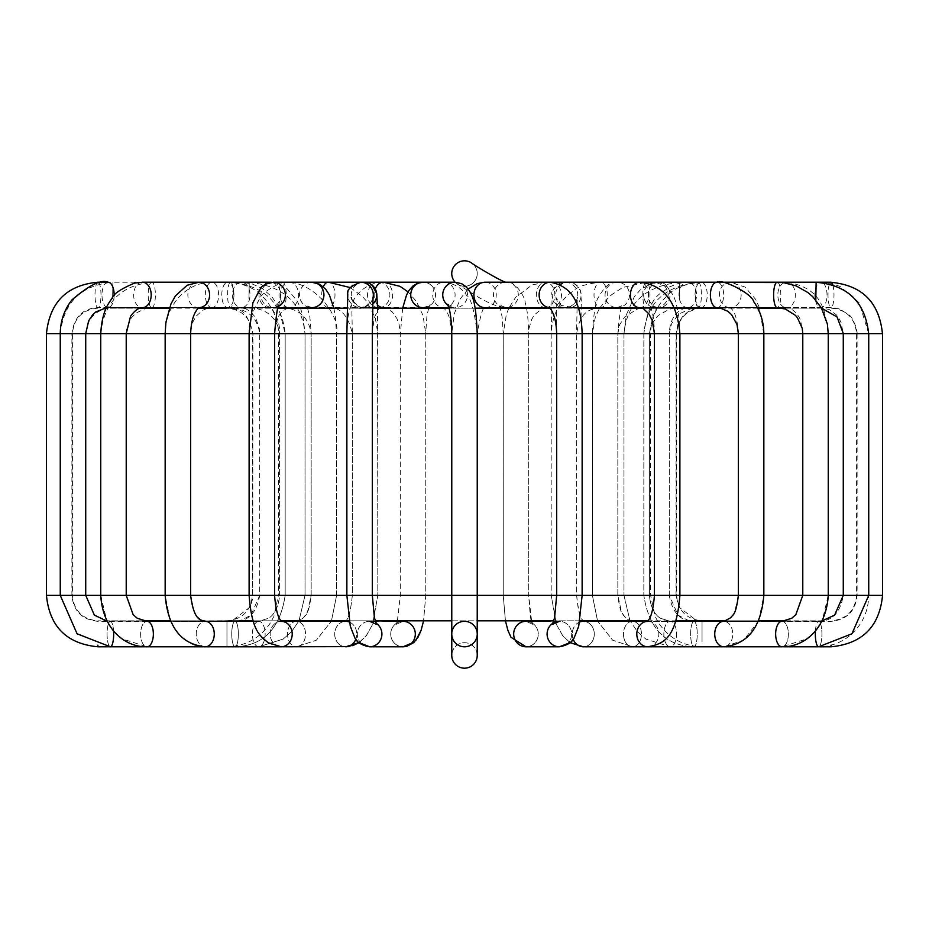 <?xml version="1.0" encoding="UTF-8"?>
<svg xmlns="http://www.w3.org/2000/svg" width="929" height="929" viewBox="0 0 929 929"><rect width="100%" height="100%" fill="white"/><g stroke="black" fill="none" stroke-linecap="round" stroke-linejoin="round"><path stroke-width="0.7" stroke-dasharray="4.64 3.48" d="M477.227 655.444A12.727 12.727 0 0 0 458.136 644.424A12.727 12.727 0 0 0 458.136 666.476A12.727 12.727 0 0 0 477.227 655.444A12.727 12.727 0 0 0 464.5 642.717A12.727 12.727 0 0 0 451.773 655.444A12.727 12.727 0 0 1 464.5 642.717A12.727 12.727 0 0 1 477.227 655.444M815.43 630.93A12.727 3.298 -90 0 1 818.623 621.327A12.727 3.298 -90 0 0 815.337 634.066A12.727 3.298 -90 0 0 818.623 646.793A12.727 3.298 -90 0 0 819.169 646.619A12.727 3.298 -90 0 0 821.91 633.021A12.727 3.298 -90 0 0 818.623 621.327C832.117 621.269 840.327 612.617 843.277 595.361L451.773 595.361L477.227 595.361L451.773 595.361L477.227 595.361L451.773 595.361L451.773 634.066A12.727 12.727 0 0 1 464.5 621.327A12.727 12.727 0 0 1 477.227 634.066A12.727 12.727 0 0 0 464.5 621.327A12.727 12.727 0 0 0 451.773 634.066A12.727 12.727 0 0 1 464.5 621.327A12.727 12.727 0 0 1 477.227 634.066L477.227 333.639L451.773 333.639L477.227 333.639C480.572 314.35 483.289 305.687 485.391 307.627L485.31 307.673M556.982 333.639L576.654 333.639L556.982 333.639M594.061 333.639L617.831 333.639L594.061 333.639M623.974 333.639L623.974 595.361L630.013 620.827L623.974 595.361L649.429 595.361L623.974 595.361L649.429 595.361L623.974 595.361L623.974 333.639L649.429 333.639L623.974 333.639L626.309 314.966L634.286 296.839L640.186 289.976L650.939 283.635L659.125 282.323M655.433 333.639L676.068 333.639L655.433 333.639M654.074 333.639L669.286 333.639L654.074 333.639M613.779 333.639L592.377 333.639L613.779 333.639M575.887 333.639L551.187 333.639L575.887 333.639M419.107 333.639L400.306 333.639L419.107 333.639M360.742 282.207L360.591 282.207A12.727 12.727 -90 0 0 357.468 307.278A12.727 12.727 -90 0 0 360.893 307.662M363.703 307.278A12.727 12.727 -90 0 0 372.97 297.919M365.376 333.639L352.346 333.639L365.376 333.639M318.357 333.639L336.623 333.639L318.357 333.639M282.137 333.639L305.026 333.639L282.137 333.639M253.501 333.639L278.386 333.639L253.501 333.639M263.325 333.639L285.168 333.639L263.325 333.639M288.245 333.639L305.026 333.639L288.245 333.639M325.8 333.639L311.169 333.639L325.8 333.639M372.517 333.639L352.346 333.639L372.517 333.639M472.431 263.592A12.727 12.727 0 0 1 470.028 285.017A12.727 12.727 0 0 1 455.164 282.207A12.727 12.379 90 0 1 466.741 299.335A12.727 12.379 90 0 1 455.129 307.673M477.227 273.556A12.727 12.727 0 0 1 458.136 284.576A12.727 12.727 0 0 1 458.136 262.524A12.727 12.727 0 0 1 477.227 273.556M451.773 620.827L477.227 620.827M556.68 333.639L582.135 333.639L556.68 333.639L582.135 333.639L556.68 333.639L556.68 595.361L582.135 595.361L556.68 595.361L553.789 620.827L579.928 620.827M647.606 620.827L675.998 620.827M726.35 620.827L758.679 620.827L763.835 595.361L738.369 595.361L763.835 595.361L738.369 595.361L763.835 595.361L763.835 333.639L738.369 333.639L763.835 333.639M786.062 620.827L822.2 620.827L828.25 595.361L802.784 595.361L828.25 595.361L802.784 595.361L828.25 595.361L828.25 333.639L802.784 333.639L828.25 333.639C825.149 310.762 822.804 287.851 786.503 282.207A12.727 8.779 90 0 0 783.704 282.915A12.727 8.779 90 0 0 777.933 297.048A12.727 8.779 90 0 0 786.584 307.673L687.75 307.673A12.727 8.779 90 0 1 679.099 297.036A12.727 8.779 90 0 1 684.882 282.915A12.727 8.779 90 0 1 687.704 282.207L678.623 283.345L669.24 287.026C661.251 294.714 649.859 292.101 643.82 333.639L643.82 333.639M823.489 620.827L97.882 620.827L105.511 620.827L94.375 615.126L85.723 595.361L46.45 595.361M100.75 333.639L126.205 333.639L100.75 333.639L126.205 333.639L100.762 333.639L100.75 595.361L126.216 595.361L100.75 595.361L106.8 620.827L142.938 620.827M211.429 307.673L211.94 307.662A12.727 6.642 -90 0 1 205.46 297.443A12.727 6.642 -90 0 1 209.397 283.206A12.727 6.642 -90 0 1 211.963 282.207C199.096 282.335 187.925 287.491 178.473 297.675C169.786 307.754 165.35 319.739 165.165 333.639L165.165 595.361L170.321 620.827L202.65 620.827L197.587 617.019L194.254 611.921L190.631 595.361L165.165 595.361L190.631 595.361L165.165 595.361L190.631 595.361L190.631 333.639L165.165 333.639L190.631 333.639L165.165 333.639L190.631 333.639L190.944 329.168L193.209 321.318L196.414 315.895L202.615 310.332L207.759 308.173M253.002 620.827L281.394 620.827M349.072 620.827L375.211 620.827L372.32 595.361L346.865 595.361L372.32 595.361L346.865 595.361L372.32 595.361L372.32 333.639L346.865 333.639L372.32 333.639M464.5 620.827L226.955 620.827L464.5 620.827M103.63 308.173L821.875 308.173M821.538 308.173L782.311 308.173M757.692 308.173L721.252 308.173M674.686 308.173L642.334 308.173L674.686 308.173M550.038 308.173L696.285 308.173L689.039 311.018L683.047 315.848L677.88 324.151L676.08 333.639L676.068 595.361L650.614 595.361L676.068 595.361L678.809 606.974L696.924 620.827M475.172 308.173L449.09 308.173L475.172 308.173M372.575 308.173L347.109 308.173L372.575 308.173M277.899 308.173L251.538 308.173L277.899 308.173M198.144 308.173L169.287 308.173M139.373 308.173L106.161 308.173M46.45 333.639L252.421 333.639C250.911 318.171 242.423 309.682 226.955 308.173L484.671 308.173M528.589 333.639L503.239 333.639L502.09 316.847L500.278 308.173L542.501 308.173L534.07 315.152L531.527 319.762L529.1 328.169L528.694 333.639L503.239 333.639L528.694 333.639C528.241 318.403 527.045 308.045 525.129 302.54C525.721 298.801 515.734 280.117 506.026 282.207A12.727 12.379 -90 0 1 507.513 307.557A12.727 12.379 -90 0 1 505.899 307.673L498.908 304.7L500.127 307.673M456.557 283.508L475.102 295.225C488.155 303.168 498.408 307.325 505.864 307.673A12.727 12.379 -90 0 1 493.496 294.934A12.727 12.379 -90 0 1 506.038 282.207M514.654 595.361L528.694 595.361L514.654 595.361M521.599 622.175A12.727 12.298 -90 0 0 525.977 646.793A12.727 12.298 -90 0 0 538.274 634.066A12.727 12.298 -90 0 0 521.599 622.175M555.008 622.175A12.727 12.298 -90 0 0 559.386 646.793A12.727 12.298 -90 0 0 571.683 634.066A12.727 12.298 -90 0 0 555.008 622.175M571.602 307.267L561.221 305.432A12.727 12.727 90 0 1 568.409 282.207A12.727 12.727 90 0 1 571.602 307.255A12.727 12.727 90 0 1 561.209 305.432L556.076 297.605L556.761 333.639M557.795 305.432A12.727 12.727 90 0 1 564.995 282.207A12.727 12.727 90 0 1 577.722 294.934A12.727 12.727 90 0 1 557.795 305.432M556.982 595.361L576.654 595.361L556.982 595.361M573.448 628.283A12.727 11.02 -90 0 0 583.273 646.793A12.727 11.02 -90 0 0 594.293 634.066A12.727 11.02 -90 0 0 583.273 621.327A12.727 11.02 -90 0 0 573.448 628.283M637.991 628.283A12.727 11.02 -90 0 0 647.815 646.793A12.727 11.02 -90 0 0 658.835 634.066A12.727 11.02 -90 0 0 647.815 621.327A12.727 11.02 -90 0 0 637.991 628.283M656.455 307.615L649.777 305.246C652.576 310.46 654.132 319.924 654.434 333.639L679.889 333.639L654.434 333.639L679.889 333.639L654.434 333.639L654.434 595.361L679.889 595.361L654.434 595.361C652.019 624.393 645.76 620.456 646.805 621.524L647.815 621.327A12.727 11.02 -90 0 1 654.91 624.323A12.727 11.02 -90 0 1 658.162 638.432A12.727 11.02 -90 0 1 647.815 646.793L583.273 646.793A12.727 11.02 -90 0 0 593.631 638.432A12.727 11.02 -90 0 0 590.368 624.323A12.727 11.02 -90 0 0 583.273 621.327L647.072 621.327M643.983 297.884A12.727 12.205 90 0 1 655.862 282.207A12.727 12.205 90 0 1 668.067 294.632A12.727 12.205 90 0 1 643.983 297.884M655.862 307.673L617.274 307.673A12.727 12.205 90 0 1 605.406 297.884A12.727 12.205 90 0 1 617.274 282.207A12.727 12.205 90 0 1 629.49 294.899A12.727 12.205 90 0 1 617.344 307.673M594.061 595.361L617.831 595.361L594.061 595.361M623.777 637.387A12.727 9 -90 0 0 632.463 646.793A12.727 9 -90 0 0 641.463 634.066A12.727 9 -90 0 0 632.463 621.327A12.727 9 -90 0 0 623.777 637.387M715.051 637.387A12.727 9 -90 0 0 723.737 646.793A12.727 9 -90 0 0 732.737 634.066A12.727 9 -90 0 0 723.737 621.327A12.727 9 -90 0 0 715.051 637.387M659.149 307.673A12.727 10.858 90 0 1 658.975 307.662A12.727 10.858 90 0 1 649.626 288.814A12.727 10.858 90 0 1 659.125 282.207A12.727 10.858 90 0 1 670.006 294.934A12.727 10.858 90 0 1 659.149 307.673L730.275 307.673A12.727 10.858 90 0 1 720.753 288.814A12.727 10.858 90 0 1 730.206 282.207M659.149 282.207L730.275 282.207A12.727 10.858 90 0 1 741.145 294.876A12.727 10.858 90 0 1 730.38 307.662M666.778 644.772A12.727 6.364 -90 0 0 670.215 646.793A12.727 6.364 -90 0 0 676.579 634.066A12.727 6.364 -90 0 0 670.215 621.327A12.727 6.364 -90 0 0 664.107 630.477A12.727 6.364 -90 0 0 666.778 644.772M778.56 644.772A12.727 6.364 -90 0 0 782.009 646.793A12.727 6.364 -90 0 0 788.373 634.066A12.727 6.364 -90 0 0 782.009 621.327A12.727 6.364 -90 0 0 775.901 630.477A12.727 6.364 -90 0 0 778.56 644.772M698.364 282.323C664.792 285.969 646.63 303.075 643.878 333.639L643.832 595.361C648.825 628.596 665.536 645.736 693.951 646.793L818.623 646.793A12.727 3.298 -90 0 0 821.921 634.066A12.727 3.298 -90 0 0 818.623 621.327L693.951 621.327A12.727 3.298 -90 0 1 697.238 634.066A12.727 3.298 -90 0 1 693.951 646.793A12.727 3.298 -90 0 1 690.653 633.241A12.727 3.298 -90 0 1 693.951 621.327A12.727 3.298 -90 0 0 690.653 634.066A12.727 3.298 -90 0 0 693.951 646.793A12.727 3.298 -90 0 0 694.486 646.619A12.727 3.298 -90 0 0 697.226 633.021A12.727 3.298 -90 0 0 693.951 621.327C680.551 621.362 672.341 612.699 669.298 595.361L643.832 595.361L669.298 595.361L643.832 595.361L669.298 595.361L669.298 333.639L643.832 333.639L669.298 333.639C669.461 323.397 673.862 309.705 687.727 307.662A12.727 8.779 90 0 0 696.529 294.934A12.727 8.779 90 0 0 687.75 282.207L786.584 282.207A12.727 8.779 90 0 1 795.352 294.876A12.727 8.779 90 0 1 786.677 307.662C794.713 308.486 800.519 318.368 800.821 321.585L802.784 333.639L802.784 595.361L795.839 614.661L791.752 618.249L782.009 621.327A12.727 6.364 -90 0 1 788.373 634.066A12.727 6.364 -90 0 1 782.009 646.793L670.215 646.793A12.727 6.364 -90 0 1 664.316 638.85A12.727 6.364 -90 0 1 665.779 624.927A12.727 6.364 -90 0 1 670.215 621.327A12.727 6.364 -90 0 1 676.579 634.066A12.727 6.364 -90 0 1 670.215 646.793L645.852 639.094L637.549 631.813L630.059 620.897L637.549 631.813L645.852 639.094L670.215 646.793L723.737 646.793L632.463 646.793A12.727 9 -90 0 1 623.464 634.286A12.727 9 -90 0 1 632.15 621.338A12.727 9 -90 0 1 632.463 621.327A12.727 9 -90 0 1 641.463 634.066A12.727 9 -90 0 1 632.463 646.793L612.629 640.186L597.753 621.327L612.629 640.186L632.463 646.793L647.815 646.793C662.331 643.971 676.37 640.209 679.889 595.361L679.889 333.639L678.902 317.01L676.115 302.808L673.548 295.782L667.161 286.666L655.305 282.265M468.135 289.093L460.331 298.72L454.188 313.979L451.761 333.639L451.773 595.361L464.5 595.361L252.421 595.361L252.421 333.639L868.685 333.639M823.315 283.217A12.727 6.085 90 0 1 826.903 297.466A12.727 6.085 90 0 1 820.946 307.673A12.727 6.085 90 0 1 814.849 294.957A12.727 6.085 90 0 1 820.922 282.207A12.727 6.085 90 0 1 823.315 283.217M700.512 307.673L701.116 307.662A12.727 6.085 90 0 1 695.055 294.911A12.727 6.085 90 0 1 701.14 282.207A12.727 6.085 90 0 1 703.52 283.217A12.727 6.085 90 0 1 707.108 297.477A12.727 6.085 90 0 1 701.151 307.673L820.957 307.662L829.167 309.508L836.379 314.885L838.388 317.451L841.059 322.386L843.277 333.639L843.277 595.361L882.55 595.361M702.045 641.974L702.045 621.327L702.045 641.974M831.118 645.167L831.118 646.793M868.743 333.639L859.128 302.691L840.164 286.538L831.513 283.473L820.922 282.207L701.151 282.207C684.894 283.693 673.362 288.396 666.546 296.328C656.315 306.338 651.008 318.775 650.614 333.639L650.614 595.361L655.166 616.531L658.615 622.918C669.019 638.293 683.489 646.247 702.045 646.793L818.623 646.793C830.271 646.689 840.675 642.949 849.872 635.575C862.1 625.136 868.383 611.735 868.743 595.361L868.743 333.639L857.095 333.639L882.55 333.639M832.86 284.971A12.727 2.984 90 0 1 833.708 289.581A12.727 2.984 90 0 1 831.049 307.662M698.411 282.207A12.727 2.984 90 0 1 701.116 289.581A12.727 2.984 90 0 1 698.445 307.662L831.002 307.673A12.727 2.984 90 0 1 828.018 295.039A12.727 2.984 90 0 1 830.956 282.207M698.411 307.673A12.727 2.984 90 0 1 695.426 295.039A12.727 2.984 90 0 1 698.364 282.207M815.801 299.962L816.126 282.288M679.436 298.72L679.738 282.207L679.436 298.72M599.913 307.685L609.842 295.921L622.72 287.467L646.375 282.207A12.727 3.6 90 0 0 642.914 291.59A12.727 3.6 90 0 0 644.552 305.896A12.727 3.6 90 0 0 646.387 307.673L777.213 307.673A12.727 3.6 90 0 0 780.813 295.027A12.727 3.6 90 0 0 777.283 282.207M641.846 308.01L646.387 307.662A12.727 3.6 90 0 0 649.986 294.934A12.727 3.6 90 0 0 646.387 282.207M613.779 595.361L592.377 595.361L613.779 595.361M617.344 307.615L622.894 305.316C620.978 305.78 619.306 315.221 617.855 333.639L617.831 595.361C620.642 617.901 624.091 614.359 625.356 617.646L632.463 621.327L723.737 621.327A12.727 9 -90 0 1 732.737 634.066A12.727 9 -90 0 1 723.737 646.793L743.583 640.186L758.447 621.327L670.215 621.327L660.554 618.308C660.124 618.017 651.055 613.779 649.429 595.361L649.429 333.639C652.681 314.838 656.013 306.129 659.439 307.499L658.975 307.545M717.095 307.662A12.727 6.642 90 0 0 718.361 307.406A12.727 6.642 90 0 0 723.633 293.657A12.727 6.642 90 0 0 717.037 282.207M551.187 333.639L551.187 595.361L556.425 624.474L562.614 635.552L570.046 642.636L562.614 635.552L556.425 624.474L551.187 595.361L576.654 595.361L551.187 595.361L551.187 333.639C553.022 304.224 568.838 294.261 574.203 290.266C577.954 286.457 586.756 283.775 600.61 282.207A12.727 6.642 90 0 0 594.014 294.969A12.727 6.642 90 0 0 600.645 307.673A12.727 6.642 90 0 0 601.98 307.406A12.727 6.642 90 0 0 607.252 293.657A12.727 6.642 90 0 0 600.645 282.207M573.158 639.14A12.727 11.02 -90 0 1 579.696 622.024M647.037 621.362A12.727 11.02 -90 0 1 647.815 621.327M639.698 307.662A12.727 9.22 90 0 0 647.072 302.482A12.727 9.22 90 0 0 647.873 289.186A12.727 9.22 90 0 0 639.64 282.207M545.729 307.662A12.727 9.22 90 0 0 553.069 302.482A12.727 9.22 90 0 0 553.858 289.186A12.727 9.22 90 0 0 545.637 282.207A12.727 9.22 90 0 0 545.428 282.207A12.727 9.22 90 0 0 536.405 295.085A12.727 9.22 90 0 0 545.637 307.673L550.305 307.673A12.727 11.183 90 0 0 550.618 307.662A12.727 11.183 90 0 0 561.43 293.645A12.727 11.183 90 0 0 551.013 282.23M508.848 308.173L506.386 314.281L503.228 333.639L503.239 595.361L505.434 620.827L503.239 595.361L503.239 333.639L528.694 333.639L528.694 595.361L503.239 595.361L528.694 595.361C530.006 614.29 530.97 622.79 531.597 620.897L532.944 624.381L525.977 621.327A12.727 12.298 -90 0 1 538.158 632.347A12.727 12.298 -90 0 1 525.977 646.793L559.386 646.793A12.727 12.298 -90 0 0 571.567 632.347A12.727 12.298 -90 0 0 559.386 621.327L525.977 621.327L532.944 624.381L531.725 621.327M552.987 623.196A12.727 12.298 -90 0 1 559.386 621.327L555.716 622.024L552.418 624.381L553.638 621.327L559.386 621.327M581.148 595.361L556.68 595.361L581.148 595.361M549.538 307.638A12.727 11.183 90 0 0 550.305 307.673L549.573 307.673M485.391 307.627L485.159 307.65A12.727 11.183 90 0 0 496.202 293.645A12.727 11.183 90 0 0 485.089 282.207M448.254 305.525A12.727 12.379 90 0 0 455.071 307.673L448.951 307.673M431.428 285.482A12.727 12.379 90 0 0 423.136 282.207L443.911 282.207A12.727 11.183 -90 0 0 432.74 294.934A12.727 11.183 -90 0 0 443.911 307.673L423.136 307.673A12.727 12.379 90 0 0 431.428 285.482M419.107 595.361L400.306 595.361L419.107 595.361M369.614 621.327L376.582 624.381L375.362 621.327L369.614 621.327A12.727 12.298 90 0 1 378.73 642.601A12.727 12.298 90 0 1 357.317 634.066A12.727 12.298 90 0 1 369.614 621.327A12.727 12.298 90 0 0 357.317 634.066A12.727 12.298 90 0 0 369.614 646.793L403.023 646.793A12.727 12.298 90 0 1 390.726 634.066A12.727 12.298 90 0 1 403.023 621.327A12.727 12.298 90 0 0 390.726 634.066A12.727 12.298 90 0 0 412.139 642.601A12.727 12.298 90 0 0 403.023 621.327L396.056 624.381L403.023 621.327L369.614 621.327A12.727 12.298 90 0 1 376.013 623.196M364.005 282.207L364.005 282.207A12.727 12.727 -90 0 0 351.278 294.946A12.727 12.727 -90 0 0 372.68 304.247M365.376 595.361L352.346 595.361L365.376 595.361M340.444 645.237A12.727 11.02 90 0 1 335.044 630.907A12.727 11.02 90 0 1 345.727 621.327A12.727 11.02 90 0 0 334.707 634.066A12.727 11.02 90 0 0 345.727 646.793A12.727 11.02 90 0 1 340.444 645.237M349.304 622.024A12.727 11.02 90 0 1 355.842 639.14M253.176 621.327L205.263 621.327A12.727 9 90 0 1 214.262 634.066A12.727 9 90 0 1 205.263 646.793A12.727 9 90 0 1 196.762 638.258A12.727 9 90 0 1 205.263 621.327A12.727 9 90 0 0 196.704 630.083A12.727 9 90 0 0 199.921 644.308A12.727 9 90 0 0 205.263 646.793L296.537 646.793L316.371 640.186L331.247 621.327L316.371 640.186L296.537 646.793A12.727 9 90 0 0 305.536 634.066A12.727 9 90 0 0 296.537 621.327A12.727 9 90 0 0 287.978 630.083A12.727 9 90 0 0 291.195 644.308A12.727 9 90 0 0 296.537 646.793A12.727 9 90 0 1 288.036 638.258A12.727 9 90 0 1 296.537 621.327A12.727 9 90 0 1 305.536 634.066A12.727 9 90 0 1 296.537 646.793L281.185 646.793A12.727 11.02 90 0 0 282.288 646.723A12.727 11.02 90 0 0 292.205 633.427A12.727 11.02 90 0 0 281.185 621.327A12.727 11.02 90 0 0 270.165 634.066A12.727 11.02 90 0 0 281.185 646.793A12.727 11.02 90 0 1 275.901 645.237A12.727 11.02 90 0 1 270.513 630.907A12.727 11.02 90 0 1 281.185 621.327A12.727 11.02 90 0 1 281.963 621.362M372.587 307.673L289.36 307.673A12.727 9.22 -90 0 0 298.453 297.071A12.727 9.22 -90 0 0 292.414 282.927A12.727 9.22 -90 0 0 289.442 282.207C283.09 279.281 260.608 293.262 259.865 298.395C251.689 312.818 248.101 324.569 249.111 333.639L274.566 333.639L249.111 333.639L274.566 333.639L249.111 333.639L249.111 595.361L274.566 595.361L249.111 595.361C252.63 640.209 266.669 643.971 281.185 646.793L345.727 646.793A12.727 11.02 90 0 0 346.831 646.723A12.727 11.02 90 0 0 356.736 633.427A12.727 11.02 90 0 0 345.727 621.327L281.928 621.327M273.312 282.207L273.138 282.207A12.727 12.205 -90 0 0 261.699 299.382A12.727 12.205 -90 0 0 273.138 307.673M278.085 307.673L273.172 307.673A12.727 12.205 -90 0 0 278.642 306.303M311.726 282.207A12.727 12.205 -90 0 0 300.334 299.521A12.727 12.205 -90 0 0 311.726 307.673L211.963 307.673A12.727 6.642 -90 0 0 218.605 294.957A12.727 6.642 -90 0 0 211.986 282.207L328.355 282.207A12.727 6.642 -90 0 1 334.986 294.911A12.727 6.642 -90 0 1 328.39 307.662C340.211 306.791 348.201 315.442 352.346 333.639L351.592 297.361C348.003 295.236 360.557 312.748 367.385 307.209M318.357 595.361L336.623 595.361L318.357 595.361M198.121 282.23A12.727 10.858 -90 0 0 187.913 293.68A12.727 10.858 -90 0 0 198.434 307.662A12.727 10.858 -90 0 0 198.725 307.673L241.25 307.673A12.727 8.779 -90 0 0 250.017 295.085A12.727 8.779 -90 0 0 241.447 282.207A12.727 8.779 -90 0 0 241.25 282.207A12.727 8.779 -90 0 0 233.411 289.209A12.727 8.779 -90 0 0 234.189 302.506A12.727 8.779 -90 0 0 241.134 307.662M269.851 282.207A12.727 10.858 -90 0 0 259.04 293.68A12.727 10.858 -90 0 0 269.77 307.662C269.445 304.038 280.813 319.077 279.571 333.639L279.571 595.361L305.026 595.361L279.571 595.361C277.945 613.779 268.876 618.017 268.446 618.308L258.785 621.327A12.727 6.364 90 0 1 265.148 634.066A12.727 6.364 90 0 1 258.785 646.793A12.727 6.364 90 0 1 252.92 629.107A12.727 6.364 90 0 1 258.785 621.327A12.727 6.364 90 0 0 252.549 636.586A12.727 6.364 90 0 0 258.785 646.793A12.727 6.364 90 0 0 265.148 634.066A12.727 6.364 90 0 0 258.785 621.327L170.553 621.327L174.397 628.422C184.29 641.416 194.579 647.536 205.263 646.793L258.785 646.793L283.148 639.094L291.451 631.813L298.941 620.897L291.451 631.813L283.148 639.094L258.785 646.793L146.991 646.793A12.727 6.364 90 0 1 141.138 629.107A12.727 6.364 90 0 1 146.991 621.327A12.727 6.364 90 0 0 140.755 636.586A12.727 6.364 90 0 0 146.991 646.793A12.727 6.364 90 0 0 153.366 634.066A12.727 6.364 90 0 0 146.991 621.327L258.785 621.327L268.446 618.308C268.876 618.017 277.945 613.779 279.571 595.361L279.571 333.639M251.654 307.673L269.851 307.673A12.727 10.858 -90 0 0 280.686 295.759A12.727 10.858 -90 0 0 271.245 282.311M142.416 282.207A12.727 8.779 -90 0 0 134.577 289.209A12.727 8.779 -90 0 0 135.367 302.506A12.727 8.779 -90 0 0 142.369 307.673M259.899 333.639L285.168 333.639L259.899 333.639M259.899 595.361L285.168 595.361L259.899 595.361M233.667 622.523A12.727 3.298 90 0 1 235.049 621.327A12.727 3.298 90 0 1 238.347 634.066A12.727 3.298 90 0 1 235.049 646.793A12.727 3.298 90 0 1 231.832 636.806A12.727 3.298 90 0 1 233.667 622.523M241.25 282.207L227.849 282.207A12.727 6.085 -90 0 0 221.799 293.68A12.727 6.085 -90 0 0 226.653 307.418A12.727 6.085 -90 0 0 227.837 307.673A12.727 6.085 -90 0 0 233.945 294.969A12.727 6.085 -90 0 0 227.884 282.207C242.922 283.171 254.43 287.862 262.419 296.281C277.086 311.61 278.851 327.519 278.386 333.639L278.386 595.361L252.932 595.361L278.386 595.361L273.834 616.531L270.385 622.918C259.981 638.293 245.511 646.247 226.955 646.793L226.955 621.327L226.955 646.793L110.377 646.793A12.727 3.298 90 0 0 113.663 634.066A12.727 3.298 90 0 0 110.377 621.327A12.727 3.298 90 0 0 107.532 627.563A12.727 3.298 90 0 0 107.509 640.36A12.727 3.298 90 0 0 110.377 646.793A12.727 3.298 90 0 1 107.149 636.806A12.727 3.298 90 0 1 108.983 622.523A12.727 3.298 90 0 1 110.377 621.327A12.727 3.298 90 0 1 113.57 630.93M108.066 282.207A12.727 6.085 -90 0 0 102.004 293.68A12.727 6.085 -90 0 0 106.858 307.418A12.727 6.085 -90 0 0 108.008 307.662L106.359 307.743M227.849 307.673L108.066 307.673A12.727 6.085 -90 0 0 114.139 295.701M97.882 646.793L97.882 645.167M97.94 282.207A12.727 2.984 -90 0 0 95.013 295.027A12.727 2.984 -90 0 0 97.986 307.673A12.727 2.984 -90 0 0 99.531 305.873A12.727 2.984 -90 0 0 100.971 293.924A12.727 2.984 -90 0 0 99.101 283.101M198.725 282.207L230.589 282.207A12.727 2.984 -90 0 0 227.605 294.934A12.727 2.984 -90 0 0 230.589 307.673A12.727 2.984 -90 0 0 232.122 305.873A12.727 2.984 -90 0 0 233.469 291.578A12.727 2.984 -90 0 0 230.601 282.207C263.964 285.633 282.149 302.773 285.168 333.639L278.317 306.21L272.151 297.164L262.744 288.803L252.014 283.833L241.447 282.311M263.325 595.361L285.168 595.361L263.325 595.361M232.215 627.563A12.727 3.298 90 0 0 232.192 640.36A12.727 3.298 90 0 0 235.049 646.793A12.727 3.298 90 0 0 238.347 634.066A12.727 3.298 90 0 0 235.049 621.327A12.727 3.298 90 0 0 232.215 627.563M76.433 333.639L60.269 333.639L76.433 333.639M112.606 298.685L112.908 282.207L112.606 298.685M248.96 298.685L249.262 282.207L248.96 298.685M100.75 595.361L126.216 595.361L100.75 595.361M151.729 307.662A12.727 3.6 -90 0 1 148.524 289.558A12.727 3.6 -90 0 1 151.787 282.207L282.613 282.207A12.727 3.6 -90 0 0 279.35 289.558A12.727 3.6 -90 0 0 282.567 307.662L151.787 307.673A12.727 3.6 -90 0 0 155.387 295.039A12.727 3.6 -90 0 0 151.845 282.207M282.66 282.207A12.727 3.6 -90 0 1 286.213 295.039A12.727 3.6 -90 0 1 282.613 307.673M325.8 595.361L311.169 595.361L325.8 595.361M311.842 307.673L328.355 307.673A12.727 6.642 -90 0 1 322.328 300.311A12.727 6.642 -90 0 1 323.269 286.736M372.517 595.361L352.346 595.361L372.517 595.361M289.36 307.673A12.727 9.22 -90 0 1 289.256 307.662A12.727 9.22 -90 0 1 280.14 294.865A12.727 9.22 -90 0 1 289.36 282.207M383.422 282.207A12.727 9.22 -90 0 1 386.418 282.927A12.727 9.22 -90 0 1 392.479 296.932A12.727 9.22 -90 0 1 383.572 307.662M377.453 304.7A12.727 9.22 -90 0 1 375.246 288.907M424.367 333.639L400.306 333.639L424.367 333.639M424.367 595.361L400.306 595.361L424.367 595.361M378.777 282.207A12.727 11.183 -90 0 1 388.508 288.849A12.727 11.183 -90 0 1 378.695 307.673M378.579 307.662A12.727 11.183 -90 0 1 367.512 294.876A12.727 11.183 -90 0 1 378.695 282.207M443.946 282.207A12.727 11.183 -90 0 1 453.735 288.849A12.727 11.183 -90 0 1 444.108 307.662A12.727 11.183 -90 0 1 443.911 307.673M226.955 620.827C242.423 619.318 250.911 610.829 252.421 595.361L464.5 595.361L72.416 595.361L85.723 595.361L85.723 333.639M464.5 595.361L676.579 595.361L464.5 595.361M570.046 642.636L574.354 637.306L578.697 626.274L582.135 595.361L582.135 333.639M582.042 333.639L581.74 305.536L580.474 290.742L575.527 284.379L568.49 282.207M568.293 282.207L565.622 282.521M564.995 307.673L568.409 307.673M564.995 282.207L568.409 282.207M563.868 282.253C554.265 287.2 550.351 291.555 552.128 295.294L551.292 333.639M561.522 307.185C575.086 310.193 578.686 294.934 577.292 297.477L576.549 333.639M584.004 621.327L584.271 621.524C585.305 619.364 580.068 627.598 576.654 595.361L576.654 333.639C578.767 319.564 583.958 311.494 592.226 309.403L596.046 308.173M617.274 282.207L655.862 282.207M616.821 282.265C610.992 281.115 604.953 285.981 598.706 296.874C595.861 300.206 593.747 312.458 592.354 333.639L592.377 595.361L597.533 620.827L592.377 595.361L592.377 333.639L595.361 316.917L599.611 308.173M724.086 621.327L724.875 621.234M725.851 621.002L731.413 617.019L734.746 611.921L738.369 595.361L738.369 333.639M763.719 333.639L759.574 308.173M759.388 307.673L755.637 299.347L744.919 286.991L730.206 282.323M738.497 333.639C737.429 318.879 734.491 310.147 729.66 307.464L730.368 307.545M782.009 621.327L670.215 621.327L660.554 618.308C660.124 618.017 651.055 613.779 649.429 595.361L649.429 333.639M643.832 333.639L643.832 595.361C648.825 628.596 665.536 645.736 693.951 646.793L782.009 646.793L806.558 638.966L814.826 631.627L822.072 621.083L693.951 621.327M857.095 333.639L857.095 595.361C855.551 611.143 846.888 619.794 831.118 621.327L702.045 621.327M857.188 333.639L856.666 328.448L852.253 318.38L849.629 315.268L839.537 308.962L831.049 307.557M698.445 307.557L695.705 307.673M692.256 308.173L680.469 313.27L677.566 315.616L671.458 323.896L669.252 333.639M689.086 620.827L678.042 615.207L669.298 595.361L669.298 333.639M821.491 308.103L816.092 307.592M679.738 307.673L816.092 307.673M679.738 307.592L677.357 307.673M674.593 307.987L669.159 309.311L658.22 315.465L651.612 324.012L649.359 333.639M679.726 282.288C645.283 286.039 626.727 303.168 624.033 333.639M640.859 308.173L637.004 309.183L624.485 317.184L619.573 324.895L617.831 333.639L617.831 595.361L621.524 612.06L625.356 617.646L629.85 620.827M675.824 621.327L632.463 621.327M583.331 620.665L584.271 621.524L583.331 620.665C580.102 618.447 577.884 610.005 576.654 595.361L576.654 333.639M545.637 282.207L550.305 282.207M545.428 282.311L532.12 284.901L515.572 297.396L509.092 307.673M545.729 307.557L544.406 307.673M531.574 620.827L528.694 595.361L528.694 333.639M451.773 634.066L451.773 333.639L449.508 318.032L447.639 313.247L444.132 308.173M477.227 634.066L477.227 333.639M447.72 304.294L455.477 307.662M402.663 308.173L400.411 333.639M422.776 307.662C429.047 305.896 431.451 304.944 429.999 304.77L428.803 307.673M428.641 308.173L426.91 316.174L425.668 333.639M425.761 333.639L425.761 595.361L423.566 620.827L425.761 595.361L425.761 333.639L422.985 315.372L416.447 301.53L408.098 291.88M397.426 620.827L400.306 595.361L400.306 333.639L399.133 324.569L396.95 318.647L392.34 312.005L386.429 308.173M397.275 621.327L396.056 624.381L397.275 621.327M373.028 297.245C376.338 297.048 362.531 312.516 357.479 307.278M364.005 307.673L360.591 307.673M367.814 282.788L369.707 283.554M377.546 308.173L377.813 595.361L372.575 624.474L366.386 635.552L360.138 641.8L358.954 642.636L354.646 637.306L350.303 626.274L346.865 595.361L346.865 333.639M344.729 621.524C343.695 619.364 348.932 627.598 352.346 595.361L352.346 333.639L352.346 595.361C348.932 627.598 343.695 619.364 344.729 621.524L344.996 621.327M279.234 305.2C280.152 305.595 278.026 306.419 272.859 307.662M311.981 307.662L306.187 305.583L307.313 307.673M307.522 308.173L309.833 316.801L311.261 333.639M333.871 308.173L335.253 315.605L336.53 333.639M336.623 595.361L336.623 333.639L336.623 595.361L331.467 620.827L336.623 595.361M296.537 621.327L303.644 617.646C304.909 614.359 308.358 617.901 311.169 595.361L311.169 333.639L311.169 595.361L307.476 612.06L303.644 617.646L299.15 620.827M271.593 282.277L274.729 282.695L286.933 288.547L297.268 301.159L300.299 307.673M300.497 308.173L303.075 316.557L305.026 333.639L305.026 595.361L298.987 620.827L305.026 595.361L305.026 333.639M241.134 307.557L242.655 307.673M244.768 308.173L250.9 311.819L255.661 317.823L259.319 328.483L259.702 333.639L259.702 595.361L250.958 615.207L239.914 620.827M60.257 333.639L60.257 595.361L77.072 633.787L110.377 646.793L235.049 646.793C263.464 645.736 280.175 628.596 285.168 595.361L285.168 333.639L285.168 595.361C280.175 628.596 263.464 645.736 235.049 646.793L146.991 646.793L122.442 638.966L114.174 631.627L106.928 621.083L235.049 621.327C248.449 621.362 256.659 612.699 259.702 595.361L259.702 333.639C257.542 317.706 247.834 309.055 230.589 307.662L97.986 307.662C88.348 307.963 74.622 311.958 71.905 333.639L71.905 595.361C73.449 611.143 82.112 619.794 97.882 621.327L226.955 621.327M232.668 308.173L237.778 309.88C243.735 309.845 248.786 317.764 252.932 333.639L252.723 598.613L250.191 606.974L232.076 620.827M106.928 621.083L235.049 621.327M60.327 333.639C63.718 302.169 81.241 285.052 112.897 282.277M85.654 333.639C87.547 317.544 96.628 308.869 112.92 307.592L112.92 307.592M249.262 282.207L112.908 282.207M249.262 307.673L198.725 307.673M249.262 282.277C283.693 286.039 302.262 303.156 304.944 333.639M249.274 307.592C266.971 308.811 277.097 317.486 279.652 333.639L279.652 333.639M146.991 621.327L137.248 618.249L133.161 614.661L126.216 595.361L126.216 333.639M100.831 333.639C104.036 302.285 121.037 285.18 151.845 282.323M126.135 333.639L126.646 328.425L131.244 317.985L135.831 313.178L146.143 308.173M149.255 307.673L151.729 307.557M282.66 282.323C313.328 279.025 340.606 316.139 336.6 333.639M282.567 307.557C299.184 308.765 308.718 317.463 311.192 333.639L311.192 333.639M350.21 287.572L362.089 296.188L366.096 300.624L375.235 317.428L377.813 333.639L377.813 595.361L372.575 624.474L366.386 635.552L358.954 642.636M352.706 645.69L348.34 646.642M281.185 621.327L282.195 621.524C283.24 620.456 276.981 624.393 274.566 595.361L274.566 333.639C274.938 319.309 279.838 310.646 289.267 307.662M397.403 620.897L400.306 595.361L400.306 333.639M414.276 642.078L415.762 640.487M372.204 333.639L374.352 317.497L378.951 308.173M379.508 307.673L378.579 307.545M346.981 333.639C346.412 304.038 357.015 286.933 378.777 282.323M422.997 307.673L383.723 307.673M444.108 307.545L443.47 307.673M443.946 282.323C453.944 283.322 461.516 287.688 466.637 295.422C470.736 297.535 474.266 310.158 477.227 333.302M97.882 308.173C82.414 309.682 73.925 318.171 72.416 333.639L72.416 595.361C73.925 610.829 82.414 619.318 97.882 620.827M831.118 308.173C846.586 309.682 855.075 318.171 856.584 333.639L856.584 595.361C855.075 610.829 846.586 619.318 831.118 620.827M702.045 308.173C686.577 309.682 678.089 318.171 676.579 333.639L676.579 595.361C678.089 610.829 686.577 619.318 702.045 620.827"/><path stroke-width="1.39" d="M451.773 655.444A12.727 12.727 0 0 0 464.5 668.183A12.727 12.727 0 0 0 477.227 655.444L477.227 634.066A12.727 12.727 0 0 1 460.738 646.224A12.727 12.727 0 0 1 451.773 634.066A12.727 12.727 0 0 0 464.5 646.793A12.727 12.727 0 0 0 477.227 634.066A12.727 12.727 0 0 1 460.738 646.224A12.727 12.727 0 0 1 464.5 621.327A12.727 12.727 0 0 1 475.009 641.254A12.727 12.727 0 0 1 451.773 634.066L451.773 655.444A12.727 12.727 0 0 0 464.5 668.183A12.727 12.727 0 0 0 477.227 655.444M360.893 307.662A12.727 12.727 -90 0 0 363.703 307.278M372.97 297.919A12.727 12.727 -90 0 0 360.58 282.207C350.767 286.074 346.505 290.022 347.771 294.063L346.865 333.639L46.45 333.639L46.45 595.361L249.111 595.361C251.991 632.626 260.55 635.703 268.04 642.682L281.185 646.793L348.317 646.642M448.254 305.525A12.727 12.379 90 0 1 455.129 282.207A12.727 12.727 0 0 1 455.164 264.893A12.727 12.727 0 0 1 472.431 263.592L471.618 263C473.267 264.73 503.855 283.031 506.433 282.242M477.227 620.827L553.789 620.827L525.977 621.327A12.727 12.298 -90 0 0 513.679 634.066A12.727 12.298 -90 0 0 525.977 646.793L511.008 637.294L507.896 630.361L505.434 620.827L507.896 630.361L511.008 637.294L525.977 646.793L559.386 646.793A12.727 12.298 -90 0 1 552.987 623.196M579.928 620.827L647.606 620.827M675.998 620.827L726.35 620.827M831.118 645.167L831.118 646.793L782.009 646.793A12.727 6.364 -90 0 1 776.11 638.85A12.727 6.364 -90 0 1 777.573 624.927A12.727 6.364 -90 0 1 782.009 621.327L758.679 620.827L786.062 620.827M831.118 646.793C862.356 643.751 879.496 626.599 882.55 595.361L843.277 595.361L834.625 615.126L822.2 620.827L823.489 620.827M106.928 621.083L94.375 615.126L85.723 595.361L85.723 333.639L88.65 320.83L92.552 314.954L95.792 311.947L106.359 307.743M142.938 620.827L170.321 620.827L146.991 621.327A12.727 6.364 90 0 1 153.366 634.066A12.727 6.364 90 0 1 146.991 646.793L281.185 646.793A12.727 11.02 90 0 0 292.205 634.507A12.727 11.02 90 0 0 281.963 621.362M165.165 333.639L165.165 595.361C167.882 627.272 181.248 644.412 205.263 646.793A12.727 9 90 0 0 214.262 634.066A12.727 9 90 0 0 205.263 621.327L253.002 620.827M281.394 620.827L349.072 620.827M376.013 623.196A12.727 12.298 90 0 1 369.614 646.793L403.023 646.793A12.727 12.298 90 0 0 415.228 632.568A12.727 12.298 90 0 0 403.023 621.327L375.211 620.827L451.773 620.827M782.311 308.173L757.692 308.173M721.252 308.173L674.686 308.173L700.512 307.673M642.334 308.173L578.302 308.173L642.334 308.173M550.038 308.173L475.172 308.173L544.406 307.673M449.09 308.173L372.575 308.173L449.09 308.173M347.109 308.173L277.899 308.173L347.109 308.173M226.955 308.173L198.144 308.173M169.287 308.173L139.373 308.173M106.161 308.173L103.63 308.173M485.31 307.673L500.127 307.673M882.55 595.361L882.55 333.639L346.865 333.639L346.865 595.361L451.773 595.361L451.773 634.066M698.411 282.207L831.002 282.207A12.727 2.984 90 0 1 832.86 284.971M868.743 333.639L868.743 595.361L851.928 633.787L818.623 646.793A12.727 3.298 -90 0 1 815.337 633.241A12.727 3.298 -90 0 1 815.43 630.93M816.126 282.288L815.801 299.962M724.074 621.327L723.737 621.327A12.727 9 -90 0 0 723.424 621.338A12.727 9 -90 0 0 714.738 634.286A12.727 9 -90 0 0 723.737 646.793L782.009 646.793C800.984 647.478 826.02 632.289 828.25 595.361L738.369 595.361C735.559 617.901 732.122 614.359 730.844 617.646L724.074 621.327L675.824 621.327M777.283 282.207A12.727 3.6 90 0 0 777.213 282.207A12.727 3.6 90 0 0 773.741 291.601A12.727 3.6 90 0 0 775.378 305.896A12.727 3.6 90 0 0 777.213 307.673L785.342 309.009L795.387 315.326L797.361 317.613L802.25 328.297L802.784 333.639L802.784 595.361L795.839 614.661L791.752 618.249L782.009 621.327M600.645 282.207L717.037 282.207A12.727 6.642 90 0 0 710.395 294.981A12.727 6.642 90 0 0 717.037 307.673L596.046 308.173M550.014 282.219C577.06 286.829 581.38 311.935 582.146 333.639L582.135 595.361L578.697 626.274L574.354 637.306C572.508 642.148 567.526 645.307 559.386 646.793L570.046 642.636L583.273 646.793A12.727 11.02 -90 0 1 573.158 639.14M579.696 622.024A12.727 11.02 -90 0 1 583.273 621.327L647.072 621.327M716.979 282.207C721.02 278.386 751.48 292.856 753.849 301.855C760.41 311.215 763.731 321.806 763.835 333.639L763.835 595.361C761.118 627.272 747.752 644.412 723.737 646.793L647.815 646.793A12.727 11.02 -90 0 1 636.795 634.507A12.727 11.02 -90 0 1 647.037 621.362M570.046 642.636L583.273 646.793L647.815 646.793C662.331 643.971 676.37 640.209 679.889 595.361L451.773 595.361L451.773 333.639C451.471 319.53 450.124 309.752 447.72 304.294M679.854 333.639C677.125 301.902 663.701 284.762 639.582 282.207A12.727 9.22 90 0 0 630.419 294.969A12.727 9.22 90 0 0 639.64 307.673L550.305 307.673M551.013 282.23A12.727 11.183 90 0 0 550.305 282.207A12.727 11.183 90 0 0 550.014 282.207A12.727 11.183 90 0 0 539.134 294.667A12.727 11.183 90 0 0 549.538 307.638M639.64 282.207L485.089 282.207A12.727 11.183 90 0 0 484.833 282.207A12.727 11.183 90 0 0 473.906 295.074A12.727 11.183 90 0 0 485.089 307.673L549.573 307.673M454.955 282.207L423.136 282.207A12.727 12.379 90 0 0 410.757 294.83A12.727 12.379 90 0 0 423.136 307.673L448.951 307.673M372.68 304.247A12.727 12.727 -90 0 0 363.982 282.207L360.742 282.207M281.928 621.327L345.727 621.327A12.727 11.02 90 0 1 349.304 622.024M355.842 639.14A12.727 11.02 90 0 1 345.727 646.793L358.954 642.636L352.706 645.69M281.185 621.327L282.195 621.524C283.24 620.456 276.981 624.393 274.566 595.361L249.111 595.361L249.111 333.639L252.885 302.784L261.107 287.34L265.311 284.204L273.381 282.207A12.727 12.205 -90 0 0 273.138 282.207M278.642 306.303A12.727 12.205 -90 0 0 273.381 282.207M311.842 307.673L311.726 307.673A12.727 12.205 -90 0 0 323.931 294.876A12.727 12.205 -90 0 0 311.726 282.207L273.312 282.207M251.654 307.673L198.748 307.673A12.727 10.858 -90 0 0 209.582 295.085A12.727 10.858 -90 0 0 198.992 282.207A12.727 10.858 -90 0 0 198.725 282.207A12.727 10.858 -90 0 0 198.121 282.23M271.245 282.311A12.727 10.858 -90 0 0 270.084 282.207A12.727 10.858 -90 0 0 269.851 282.207L142.416 282.207M112.908 307.673L142.416 307.673A12.727 8.779 -90 0 0 151.195 294.969A12.727 8.779 -90 0 0 142.462 282.207L134.542 283.101C120.875 288.919 113.408 293.924 112.142 298.128L108.716 303.226C108.588 303.655 101.737 312.55 100.773 333.639M113.57 630.93A12.727 3.298 90 0 1 110.377 646.793L146.991 646.793C128.016 647.478 102.98 632.289 100.75 595.361L100.75 333.639M114.139 295.701A12.727 6.085 -90 0 0 108.101 282.207C101.226 279.234 89.184 285.122 71.997 299.846C64.322 309.589 60.408 320.842 60.257 333.639L60.257 595.361L77.072 633.787L110.377 646.793L97.882 646.793C66.644 643.751 49.504 626.599 46.45 595.361M97.882 645.167L97.882 646.793M99.101 283.101A12.727 2.984 -90 0 0 98.01 282.207A12.727 2.984 -90 0 0 97.94 282.207M323.269 286.736A12.727 6.642 -90 0 1 325.777 283.206A12.727 6.642 -90 0 1 328.355 282.207L350.21 287.572M383.572 307.662A12.727 9.22 -90 0 1 383.41 307.673A12.727 9.22 -90 0 1 377.453 304.7M375.246 288.907A12.727 9.22 -90 0 1 383.363 282.207L289.36 282.207M679.889 333.639L679.889 595.361L738.369 595.361L738.369 333.639L737.011 324.558L731.587 314.676L727.895 311.32L719.87 307.894L717.083 307.673M646.387 282.207L783.135 282.544L796.176 285.9L807.951 292.577L812.805 296.757L821.364 307.871L827.367 324L828.25 333.639L828.25 595.361L843.277 595.361L843.277 333.639M279.234 305.2C277.934 303.644 276.389 313.119 274.589 333.639L274.566 595.361L346.865 595.361L350.303 626.274L354.646 637.306C356.492 642.148 361.474 645.307 369.614 646.793L358.954 642.636M724.875 621.234L725.851 621.002M696.924 620.827L702.045 621.327M882.457 333.639C879.194 302.25 862.019 285.145 830.956 282.323M695.705 307.673L692.256 308.173M689.086 620.827L693.951 621.327M843.358 333.639L837.041 316.952L821.491 308.103M868.65 333.639C865.271 302.169 847.736 285.052 816.08 282.288M679.738 282.207L816.092 282.207M677.357 307.673L674.593 307.987M641.846 308.01L640.859 308.173M629.85 620.827L632.463 621.327M600.61 282.207L599.995 282.207M584.271 621.524L583.331 620.665M647.815 621.327L646.805 621.524C645.76 620.456 652.019 624.393 654.434 595.361L654.434 333.639M654.457 333.639L652.228 320.447L648.953 313.956L643.46 308.695L639.698 307.673M559.386 621.327L552.418 624.381L554.601 617.622L556.68 595.361L556.68 333.639M556.657 333.639C556.274 320.9 553.765 312.109 549.12 307.267L550.618 307.65M484.52 282.219L477.204 283.612L468.135 289.093M454.838 282.207L461.574 283.635L465.998 286.689C472.64 294.191 475.776 300.381 477.239 333.639L477.227 634.066M422.997 282.207L417.562 283.264L413.022 285.923L409.085 290.289L406.588 294.888L402.663 308.173M415.762 640.487L421.104 630.361L423.566 620.827L421.104 630.361L417.992 637.294L413.719 642.589L406.739 646.34L403.023 646.793L414.276 642.078M369.614 621.327L376.582 624.381L374.399 617.622L372.32 595.361L372.32 333.639L373.028 297.245M363.309 282.497L360.568 282.207M365.178 282.253L367.814 282.788M369.707 283.554L372.088 285.098L376.791 293.75L377.546 308.173M311.726 307.673L278.085 307.673M311.854 282.207L319.773 284.297L325.707 289.221L329.377 294.946L333.871 308.173M299.15 620.827L296.537 621.327M198.434 307.662L198.922 307.557C193.906 312.214 191.153 320.911 190.642 333.639L190.631 595.361C194.312 624.114 202.952 619.527 205.263 621.327L253.176 621.327M165.141 333.639L165.908 322.305L170.959 303.934L175.453 295.863L187.135 285.261L198.992 282.219M270.374 282.219L271.593 282.277M146.991 621.327L137.248 618.249L133.161 614.661L126.216 595.361L126.216 333.639M126.193 333.639L130.559 316.301C134.635 310.588 138.572 307.708 142.369 307.673M242.655 307.673L244.768 308.173M239.914 620.827L235.049 621.327M46.45 333.639C49.725 302.18 66.911 285.04 98.01 282.207L108.066 282.207M227.849 307.673L232.668 308.173M227.884 282.207L228.522 282.207M232.076 620.827L226.955 621.327M146.143 308.173L149.255 307.673M207.759 308.173L211.429 307.673M386.429 308.173L372.587 307.673M383.422 282.207L400.004 286.341L408.098 291.88M423.136 282.207L378.695 282.207M383.723 307.673L378.695 307.673M443.47 307.673L444.132 308.173"/></g></svg>

